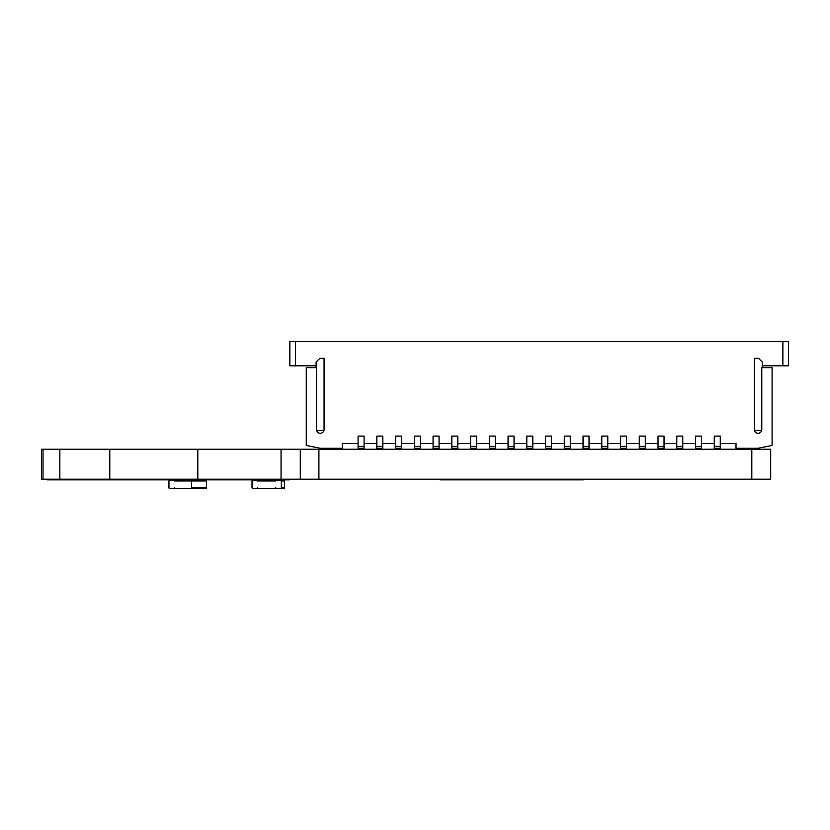 <?xml version="1.0" encoding="UTF-8"?>
<svg xmlns="http://www.w3.org/2000/svg" width="830" height="830" viewBox="0 0 830 830"><rect width="100%" height="100%" fill="white"/><g stroke="black" fill="none" stroke-linecap="round" stroke-linejoin="round"><path stroke-width="1.25" d="M177.475 480.145L173.532 480.145L177.475 480.145A0.84 0.84 0 0 1 178.315 480.985M206.431 480.985L174.57 480.985A0.84 0.84 0 0 0 173.719 480.145L169.787 480.145A0.84 0.84 0 0 0 168.947 480.985L168.947 487.739A0.84 0.84 0 0 0 169.787 488.58L173.719 488.58A0.84 0.84 0 0 0 174.57 487.739L174.57 488.58L171.665 488.58L206.431 488.58L206.431 480.145L191.44 480.145L191.44 488.58M177.288 480.145L181.22 480.145L177.288 480.145M175.597 480.145L171.665 480.145L175.597 480.145A0.84 0.84 0 0 1 176.437 480.985M182.061 480.985A0.84 0.84 0 0 0 181.22 480.145M173.719 480.145L169.787 480.145M173.719 488.58L169.787 488.58M168.947 480.985L168.947 487.739M171.665 488.58L174.57 488.58L171.665 488.58M256.698 480.145A0.84 0.82 -90 0 1 257.518 480.985L275.819 480.985A0.84 0.82 90 0 1 276.649 480.145L280.488 480.145A0.84 0.82 -90 0 1 281.318 480.985L281.318 487.739A0.84 0.82 90 0 1 280.488 488.58L276.649 488.58A0.84 0.82 -90 0 1 275.819 487.739L275.819 488.58L257.518 488.58L257.518 487.739A0.84 0.82 90 0 1 256.698 488.58L252.86 488.58A0.84 0.82 -90 0 1 252.03 487.739L252.03 480.985A0.84 0.82 90 0 1 252.86 480.145L259.946 480.145A0.84 0.82 -90 0 1 260.765 480.985M281.318 480.985L284.555 480.985L284.555 487.739A0.84 0.82 90 0 1 283.736 488.58L280.488 488.58M284.555 480.985A0.84 0.82 -90 0 0 283.736 480.145L280.488 480.145M275.819 488.58L279.067 488.58M256.698 488.58L257.518 488.58M324.063 358.29L319.851 358.29L324.063 358.29L324.063 429.525A3.745 3.745 0 0 1 320.318 433.281A3.745 3.745 0 0 1 316.562 429.525L316.562 367.669L306.26 367.669L306.26 445.461L320.318 448.273L342.344 448.273L342.344 443.583L358.093 443.583M761.67 430.469L754.408 430.469M758.506 358.29L754.283 358.29L758.506 358.29L762.251 362.046L762.251 367.669M782.877 341.421L788.5 341.421L788.5 365.791L782.877 365.791L782.877 341.421L295.48 341.421L295.48 365.791L289.857 365.791L289.857 341.421L295.48 341.421M782.877 365.791L762.251 365.791M754.283 358.29L754.283 429.525A3.745 3.745 0 0 0 758.039 433.281A3.745 3.745 0 0 0 761.784 429.525L761.784 367.669L772.097 367.669L772.097 445.461L758.039 448.273L736.013 448.273L736.013 443.583L720.264 443.583M714.267 443.583L701.516 443.583M695.519 443.583L682.768 443.583M676.772 443.583L664.031 443.583M658.024 443.583L645.284 443.583M639.276 443.583L626.536 443.583M620.539 443.583L607.788 443.583M601.792 443.583L589.041 443.583M583.044 443.583L570.293 443.583M564.296 443.583L551.545 443.583M545.549 443.583L532.808 443.583M526.801 443.583L514.061 443.583M508.053 443.583L495.313 443.583M489.316 443.583L476.565 443.583M470.569 443.583L457.818 443.583M451.821 443.583L439.07 443.583M433.073 443.583L420.322 443.583M414.326 443.583L401.585 443.583M395.578 443.583L382.838 443.583M376.841 443.583L364.09 443.583M319.851 358.29L316.095 362.046L316.095 365.791L295.48 365.791M376.841 449.217L376.841 436.092L382.838 436.092L382.838 449.217M364.09 449.217L364.09 436.092L358.093 436.092L358.093 446.395L364.09 446.395M358.093 449.217L358.093 446.395M720.264 449.217L720.264 436.092L714.267 436.092L714.267 446.395L720.264 446.395M714.267 449.217L714.267 446.395M323.949 430.469L316.687 430.469M316.095 367.669L316.095 365.791M395.578 449.217L395.578 436.092L401.585 436.092L401.585 449.217M395.578 446.395L401.585 446.395M414.326 449.217L414.326 436.092L420.322 436.092L420.322 449.217M414.326 446.395L420.322 446.395M433.073 449.217L433.073 436.092L439.07 436.092L439.07 449.217M433.073 446.395L439.07 446.395M451.821 449.217L451.821 436.092L457.818 436.092L457.818 449.217M451.821 446.395L457.818 446.395M470.569 449.217L470.569 436.092L476.565 436.092L476.565 449.217M470.569 446.395L476.565 446.395M489.316 449.217L489.316 436.092L495.313 436.092L495.313 449.217M489.316 446.395L495.313 446.395M508.053 449.217L508.053 436.092L514.061 436.092L514.061 449.217M508.053 446.395L514.061 446.395M526.801 449.217L526.801 436.092L532.808 436.092L532.808 449.217M526.801 446.395L532.808 446.395M545.549 449.217L545.549 436.092L551.545 436.092L551.545 449.217M545.549 446.395L551.545 446.395M564.296 449.217L564.296 436.092L570.293 436.092L570.293 449.217M564.296 446.395L570.293 446.395M583.044 449.217L583.044 436.092L589.041 436.092L589.041 449.217M583.044 446.395L589.041 446.395M601.792 449.217L601.792 436.092L607.788 436.092L607.788 449.217M601.792 446.395L607.788 446.395M620.539 449.217L620.539 436.092L626.536 436.092L626.536 449.217M620.539 446.395L626.536 446.395M639.276 449.217L639.276 436.092L645.284 436.092L645.284 449.217M639.276 446.395L645.284 446.395M658.024 449.217L658.024 436.092L664.031 436.092L664.031 449.217M658.024 446.395L664.031 446.395M676.772 449.217L676.772 436.092L682.768 436.092L682.768 449.217M676.772 446.395L682.768 446.395M695.519 449.217L695.519 436.092L701.516 436.092L701.516 449.217M695.519 446.395L701.516 446.395M376.841 446.395L382.838 446.395M582.214 479.201L582.214 479.865L583.283 479.865L583.283 479.201M583.075 479.201L583.075 479.865M440.014 479.201L440.014 479.865L582.214 479.865M440.377 479.201L440.377 479.865M440.782 479.201L440.782 479.865M443.417 479.201L443.417 479.865M446.841 479.201L446.841 479.865M449.767 479.201L449.767 479.865M452.153 479.201L452.153 479.865M453.979 479.201L453.979 479.865M455.214 479.201L455.214 479.865M455.836 479.201L455.836 479.865M456.199 479.201L456.199 479.865M457.185 479.201L457.185 479.865M458.16 479.201L458.16 479.865M580.959 479.201L580.959 479.865M288.3 479.201L288.3 479.865L289.348 479.865L289.348 479.201M289.162 479.201L289.162 479.865M98.967 479.201L98.967 479.865L288.3 479.865M287.045 479.201L287.045 479.865M99.289 479.201L99.289 479.865M103.325 479.201L103.325 479.865M103.636 479.201L103.636 479.865M107.599 479.201L107.599 479.865M107.744 479.201L107.744 479.865M199.304 479.201L199.304 479.865M206.712 479.201L206.712 479.865M210.675 479.201L210.675 479.865M211.826 479.201L211.826 479.865M212.449 479.201L212.449 479.865M47.154 479.865L47.154 479.201L47.144 479.865L98.967 479.865M47.486 479.201L47.486 479.865L47.466 479.201M47.538 479.201L47.538 479.865M48.41 479.201L48.41 479.865M48.451 479.201L48.451 479.865M65.238 479.201L65.238 479.865M65.29 479.201L65.29 479.865M66.742 479.201L66.742 479.865M66.877 479.201L66.877 479.865M68.817 479.201L68.817 479.865M68.994 479.201L68.994 479.865M71.422 479.201L71.422 479.865M71.629 479.201L71.629 479.865M74.482 479.201L74.482 479.865M74.721 479.201L74.721 479.865M77.958 479.201L77.958 479.865M78.228 479.201L78.228 479.865M81.786 479.201L81.786 479.865M82.077 479.201L82.077 479.865M85.874 479.201L85.874 479.865M86.185 479.201L86.185 479.865M90.159 479.201L90.159 479.865M90.48 479.201L90.48 479.865M94.547 479.201L94.547 479.865M94.869 479.201L94.869 479.865M751.814 479.201L770.686 479.201L770.686 449.217L770.655 479.201L770.655 449.217L751.814 449.217L751.814 479.201L41.5 479.201L41.5 449.217L318.907 449.217L300.294 449.217L300.294 479.201L300.294 449.217L751.814 449.217M358.093 448.273L364.09 448.273M376.841 448.273L382.838 448.273M395.578 448.273L401.585 448.273M414.326 448.273L420.322 448.273M433.073 448.273L439.07 448.273M451.821 448.273L457.818 448.273M470.569 448.273L476.565 448.273M489.316 448.273L495.313 448.273M508.053 448.273L514.061 448.273M526.801 448.273L532.808 448.273M545.549 448.273L551.545 448.273M564.296 448.273L570.293 448.273M583.044 448.273L589.041 448.273M601.792 448.273L607.788 448.273M620.539 448.273L626.536 448.273M639.276 448.273L645.284 448.273M658.024 448.273L664.031 448.273M676.772 448.273L682.768 448.273M695.519 448.273L701.516 448.273M714.267 448.273L720.264 448.273M191.44 487.739L206.431 487.739M281.318 487.739L284.555 487.739M101.302 479.201L101.302 479.865M194.666 479.201L194.666 479.865M194.884 479.201L194.884 479.865M195.444 479.201L195.444 479.865M196.399 479.201L196.399 479.865M196.544 479.201L196.544 479.865M209.056 479.201L209.056 479.865M49.364 479.201L49.364 479.865M64.927 479.201L64.927 479.865M65.01 479.201L65.01 479.865M43.025 449.217L43.025 479.201M59.853 449.217L59.853 479.201M109.788 449.217L109.788 479.201M197.81 449.217L197.81 479.201M281.048 449.217L281.048 479.201M300.294 449.217L300.294 479.201M318.907 449.217L318.907 479.201"/></g></svg>
